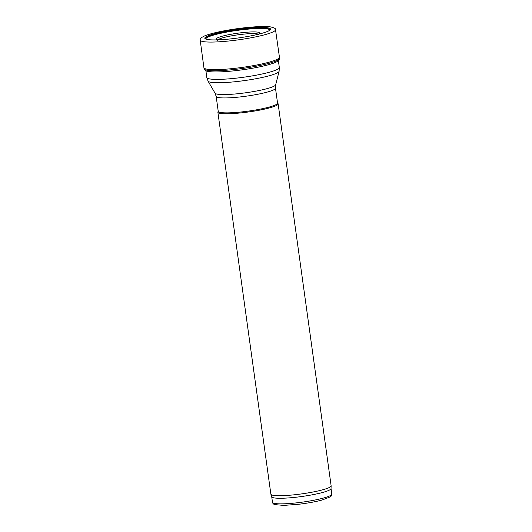<?xml version="1.0" encoding="UTF-8"?>
<svg xmlns="http://www.w3.org/2000/svg" width="532" height="532" viewBox="0 0 532 532"><rect width="100%" height="100%" fill="white"/><g stroke="black" fill="none" stroke-linecap="round" stroke-linejoin="round"><path stroke-width="0.8" d="M218.213 111.195L217.921 111.906A30.417 3.963 -7.9 0 0 217.874 112.219A30.417 3.963 -7.9 0 0 244.308 112.511A30.417 3.963 -7.9 0 0 278.13 103.853A30.417 3.963 -7.9 0 0 278.003 103.567L277.531 102.962M217.874 112.219L270.874 494.155A30.417 3.963 -7.9 0 0 270.894 494.248A30.417 3.963 -7.9 0 0 297.308 494.454A30.417 3.963 -7.9 0 0 331.137 485.889A30.417 3.963 -7.9 0 0 331.13 485.796L278.13 103.853M244.255 111.634A29.938 3.904 -7.9 0 0 277.551 103.115L275.476 88.179A29.938 3.904 -7.9 0 1 242.186 96.698A29.938 3.904 -7.9 0 1 216.165 96.405L218.233 111.341A29.938 3.904 -7.9 0 0 244.255 111.634M270.894 494.248L271.732 496.828A29.938 3.904 -7.9 0 0 297.734 497.028A29.938 3.904 -7.9 0 0 331.03 488.595L331.137 485.889M241.009 28.874A33.177 4.329 172.1 0 1 241.714 28.794A33.177 4.329 172.1 0 1 270.416 29.612A33.177 4.329 172.1 0 1 238.283 37.958A33.177 4.329 172.1 0 1 205.086 38.676A33.177 4.329 172.1 0 1 237.897 29.28A33.177 4.329 172.1 0 1 241.009 28.874M203.916 67.71L204.082 68.794A38.111 4.968 172.1 0 1 204.082 68.781A38.111 4.968 172.1 0 0 242.512 68.468A38.111 4.968 172.1 0 0 279.579 58.321A38.111 4.968 172.1 0 1 279.579 58.321L279.446 57.23A38.124 4.968 172.1 0 1 279.446 57.23A38.124 4.968 172.1 0 1 242.366 67.384A38.124 4.968 172.1 0 1 203.916 67.71A38.124 4.968 172.1 0 1 203.916 67.697L200.198 40.133A38.018 4.954 172.1 0 1 200.198 40.126C199.866 39.8 200.291 38.949 201.488 37.586L204.541 35.943C210.519 33.356 225.621 30.051 241.714 28.103C254.363 26.607 263.852 26.181 270.19 26.833C274.253 27.717 276.028 28.668 275.516 29.672A38.018 4.954 172.1 0 1 275.516 29.679A38.018 4.954 172.1 0 1 238.536 39.814A38.018 4.954 172.1 0 1 200.198 40.133M217.861 39.86A20.821 2.713 172.1 0 1 235.743 35.145A20.821 2.713 172.1 0 1 240.75 34.46A20.821 2.713 172.1 0 1 258.446 34.228M216.165 96.405L215.061 93.206A30.637 3.997 -7.9 0 0 241.614 93.306A30.637 3.997 -7.9 0 0 275.662 84.801L275.476 88.179M215.061 93.206L208.078 81.163A35.903 4.682 -7.9 0 0 239.194 81.27A35.903 4.682 -7.9 0 0 279.101 71.308L275.662 84.801M208.078 81.163L206.822 77.519A36.595 4.768 -7.9 0 0 238.629 77.878A36.595 4.768 -7.9 0 0 279.32 67.458L279.101 71.308M298.512 502.627A29.938 3.904 -7.9 0 0 331.802 494.108C331.882 495.126 331.423 496.03 330.425 496.828L321.893 500.093C315.37 501.782 307.729 503.166 298.971 504.236L283.656 505.4L274.552 504.582C273.382 504.09 272.69 503.339 272.49 502.341A29.938 3.904 -7.9 0 0 298.512 502.627M242.087 28.083L241.621 28.143A36.502 4.761 172.1 0 1 242.087 28.083M261.325 66.493A36.828 4.801 172.1 0 1 258.791 67.032A36.828 4.801 172.1 0 1 226.459 71.514A36.828 4.801 172.1 0 1 223.872 71.687M217.528 39.873A22.071 2.879 172.1 0 1 235.696 33.496A22.071 2.879 172.1 0 1 240.697 32.818A22.071 2.879 172.1 0 1 258.765 34.148M205.924 39.129A32.233 4.203 172.1 0 1 237.877 30.304A32.233 4.203 172.1 0 1 241.721 29.812A32.233 4.203 172.1 0 1 269.731 30.277M205.505 38.956A32.618 4.249 172.1 0 1 237.917 30.025A32.618 4.249 172.1 0 1 241.741 29.539A32.618 4.249 172.1 0 1 270.09 29.992M279.32 67.458L278.389 60.774M206.822 77.519L205.897 70.829M331.802 494.108L331.03 488.549M272.49 502.341L271.719 496.782M279.446 57.217L275.516 29.679M279.579 58.307C280.218 57.828 278.409 61.546 277.81 61.2L275.769 62.277C272.125 63.867 266.466 65.449 258.791 67.032M204.082 68.781C203.337 68.502 206.09 71.581 206.569 71.082L208.83 71.567C212.773 72.099 218.645 72.086 226.459 71.514M258.845 34.673L259.031 33.908L258.625 34.188M217.595 40.399L217.209 39.707L217.681 39.867"/></g></svg>
